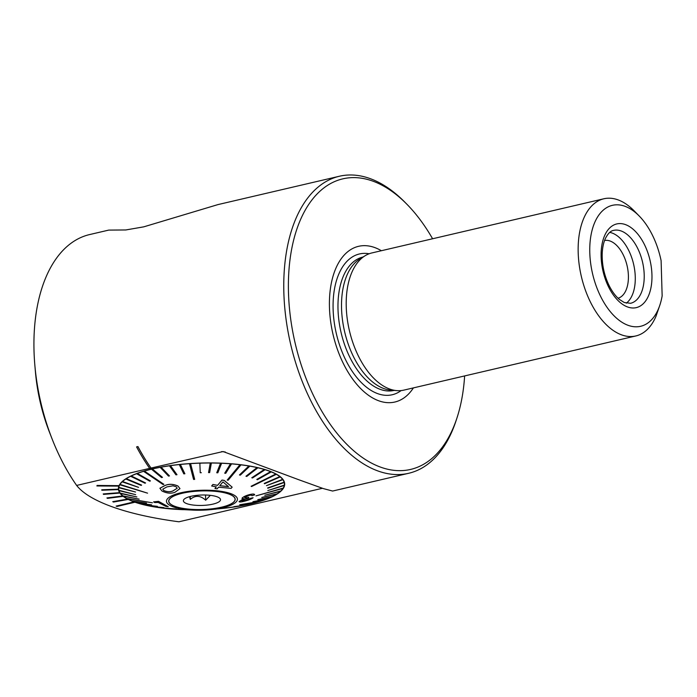 <?xml version="1.0" encoding="UTF-8"?>
<svg xmlns="http://www.w3.org/2000/svg" width="697" height="697" viewBox="0 0 697 697"><rect width="100%" height="100%" fill="white"/><g stroke="black" fill="none" stroke-linecap="round" stroke-linejoin="round"><path stroke-width="1.05" d="M149.672 468.375L76.635 485.426A152.512 85.626 -103.1 0 1 51.996 438.674L49.478 432.227A124.789 70.066 -103.1 0 1 35.451 372.146L34.85 365.245A152.512 85.626 -103.1 0 1 89.538 234.584L108.715 230.106L125.826 229.958L143.748 226.847L217.83 204.63M134.991 502.267A83.187 23.349 -1.7 0 1 134.495 502.093A83.187 23.349 -1.7 0 1 134.007 501.918L116.129 506.092L117.113 506.44L134.991 502.215A83.187 23.349 178.3 0 0 183.511 509.681M134.007 501.918L116.129 506.092M128.257 499.488A83.187 23.349 -1.7 0 1 127.49 499.096L112.748 501.666L113.524 502.058L128.257 499.435A83.187 23.349 178.3 0 0 134.007 501.866M127.49 499.096L112.748 501.666M123.186 496.403A83.187 23.349 -1.7 0 1 122.646 495.976L106.911 497.928L107.46 498.355L123.186 496.351A83.187 23.349 178.3 0 0 127.481 499.043M122.646 495.976L106.911 497.928M119.893 493.101A83.187 23.349 -1.7 0 1 119.588 492.648L103.226 493.938L103.522 494.391L119.884 493.049A83.187 23.349 178.3 0 0 122.646 495.924M119.588 492.648L103.226 493.938M118.446 489.642A83.187 23.349 -1.7 0 1 118.394 489.181L101.771 489.773L101.823 490.244L118.446 489.59A83.187 23.349 178.3 0 0 119.588 492.596M118.394 489.181L101.771 489.773M118.891 486.114A83.187 23.349 -1.7 0 1 119.091 485.652L97.075 485.495L96.874 485.966L118.891 486.114A83.187 23.349 178.3 0 0 118.385 488.858A83.187 23.349 178.3 0 0 118.394 489.128M119.091 485.652L97.075 485.443L96.874 485.966M151.571 469.081A83.187 23.349 178.3 0 0 119.091 485.591M221.202 508.549A83.187 23.349 178.3 0 0 284.681 483.918A83.187 23.349 178.3 0 0 239.167 464.533A83.187 23.349 178.3 0 0 153 468.75L151.049 468.053A152.512 85.626 -103.1 0 1 137.936 446.559L137.91 446.585A152.565 85.653 -103.1 0 0 151.04 468.105L149.698 468.419A152.565 85.653 -103.1 0 1 136.577 446.899L137.91 446.585M464.629 375.936A149.184 83.753 -103.1 0 1 456.971 417.939L456.082 420.657A152.512 85.626 -103.1 0 1 408.712 473.28L332.617 491.045L323.382 488.606L298.438 479.614L223.101 451.543L151.049 468.053M76.635 485.426C89.068 501.474 126.889 514.952 178.946 521.783L322.423 488.283M136.577 446.899L137.936 446.559M408.712 473.28A152.512 85.626 -103.1 0 1 290.649 344.231A152.512 85.626 -103.1 0 1 339.352 176.254A152.512 85.626 -103.1 0 1 405.131 202.452L407.135 204.491A149.184 83.753 -103.1 0 1 432.602 238.766M51.996 438.674A152.512 85.626 -103.1 0 1 34.85 365.245M604.587 240.474A29.666 16.658 -103.1 0 1 628.398 275.698A29.666 16.658 -103.1 0 1 618.073 298.238M609.736 232.389A37.438 21.015 -103.1 0 1 635.263 276.805A37.438 21.015 -103.1 0 1 626.272 303.195M661.104 260.669L662.15 295.885A62.111 34.876 -103.1 0 1 659.946 304.859A62.111 34.876 -103.1 0 1 612.053 313.685A62.111 34.876 -103.1 0 1 592.345 229.287A62.111 34.876 -103.1 0 1 639.193 215.992A62.111 34.876 -103.1 0 1 661.104 260.669M659.946 304.859L656.008 316.238A70.432 39.546 -103.1 0 1 635.838 335.954A70.432 39.546 -103.1 0 1 581.324 276.361A70.432 39.546 -103.1 0 1 603.811 198.784A70.432 39.546 -103.1 0 1 634.192 210.886L639.193 215.992M635.838 335.954L403.903 390.111A70.432 39.546 -103.1 0 1 396.637 390.608A70.432 39.546 -103.1 0 1 349.38 330.517A70.432 39.546 -103.1 0 1 365.141 255.721A70.432 39.546 -103.1 0 1 371.876 252.941L603.811 198.784M396.637 390.608L390.555 390.067A68.489 38.457 -103.1 0 1 344.606 331.633A68.489 38.457 -103.1 0 1 359.931 258.901L365.141 255.721M413.408 387.898A79.946 44.887 -103.1 0 1 333.009 334.342A79.946 44.887 -103.1 0 1 381.372 250.72M456.971 417.939A149.184 83.753 -103.1 0 1 341.948 439.136A149.184 83.753 -103.1 0 1 294.613 236.431A149.184 83.753 -103.1 0 1 407.135 204.491M149.698 468.419L151.658 469.116L153 468.75M153 468.802L151.04 468.105M210.346 495.34L205.676 500.211C200.431 495.384 195.308 495.105 190.298 499.392L189.567 496.673M189.053 496.822A18.575 5.21 178.3 0 0 183.616 499.888A18.575 5.21 178.3 0 0 202.095 505.43A18.575 5.21 178.3 0 0 220.217 498.799A18.575 5.21 178.3 0 0 207.654 495.105A18.575 5.21 178.3 0 0 189.053 496.822M178.946 494.156A33.134 9.296 178.3 0 0 168.822 501.204A33.134 9.296 178.3 0 0 202.217 509.516A33.134 9.296 178.3 0 0 235.063 499.235A33.134 9.296 178.3 0 0 214.763 491.289A33.134 9.296 178.3 0 0 178.946 494.156M205.528 495.009L205.676 500.211M190.211 496.499L190.298 499.392M165.067 485.452L159.927 488.214M137.318 473.481A82.908 23.271 178.3 0 0 136.629 473.742L149.724 481.174L150.421 480.913L137.318 473.429A82.908 23.271 -1.7 0 1 143.591 471.329L163.081 484.546L163.873 484.31L144.392 471.085A82.908 23.271 -1.7 0 1 151.476 469.203L161.582 477.584L162.462 477.314L152.364 468.994A82.908 23.271 -1.7 0 1 160.153 467.347L168.5 476.095L169.467 475.92L161.12 467.225A82.908 23.271 178.3 0 0 160.153 467.408M137.318 473.429L150.421 480.913M131.263 476.025A82.908 23.271 178.3 0 0 130.679 476.304L144.985 483.221L145.56 482.943L131.263 475.973A82.908 23.271 -1.7 0 1 136.621 473.69L136.629 473.742M131.263 475.973L145.56 482.943M126.305 478.734A82.908 23.271 178.3 0 0 125.852 479.031L141.134 485.4L141.596 485.103L126.305 478.673A82.908 23.271 -1.7 0 1 130.679 476.251L130.679 476.304M126.305 478.673L141.596 485.103M122.541 481.557A82.908 23.271 178.3 0 0 122.21 481.862L138.572 487.36L122.541 481.505A82.908 23.271 -1.7 0 1 125.852 478.97L125.852 479.031M122.541 481.505L138.572 487.36M120.023 484.467A82.908 23.271 178.3 0 0 119.832 484.781L147.555 493.162L120.023 484.406A82.908 23.271 -1.7 0 1 122.21 481.81L122.21 481.862M120.023 484.406L147.555 493.162M118.786 487.403A82.908 23.271 178.3 0 0 118.734 487.717L135.54 492.03L118.786 487.342A82.908 23.271 -1.7 0 1 119.832 484.72L119.832 484.781M118.786 487.342L135.54 492.03M118.856 490.322A82.908 23.271 178.3 0 0 118.943 490.636L135.671 494.678L118.856 490.27A82.908 23.271 -1.7 0 1 118.656 488.85A82.908 23.271 -1.7 0 1 118.734 487.656L118.734 487.717M118.856 490.27L135.671 494.678M120.233 493.18A82.908 23.271 178.3 0 0 120.459 493.485L136.891 496.952L120.233 493.127A82.908 23.271 -1.7 0 1 118.96 490.636M120.233 493.127L136.891 496.952M122.89 495.942A82.908 23.271 178.3 0 0 123.247 496.22L139.139 499.139L122.89 495.881A82.908 23.271 -1.7 0 1 120.503 493.493M122.89 495.881L139.139 499.139M126.784 498.538A82.908 23.271 178.3 0 0 127.272 498.808L152.425 502.807L126.784 498.486A82.908 23.271 -1.7 0 1 123.334 496.238M126.784 498.486L152.425 502.807M131.864 500.951A82.908 23.271 178.3 0 0 132.465 501.195L146.536 503.112L131.864 500.899A82.908 23.271 -1.7 0 1 127.42 498.834M131.864 500.899L146.536 503.112M138.032 503.138A82.908 23.271 178.3 0 0 138.755 503.356L151.571 504.837L138.032 503.086A82.908 23.271 -1.7 0 1 132.683 501.23M138.032 503.086L151.571 504.837M145.211 505.064A82.908 23.271 178.3 0 0 146.03 505.247L157.391 506.344L145.211 505.003A82.908 23.271 -1.7 0 1 139.06 503.391M145.211 505.003L157.391 506.344M153.279 506.693A82.908 23.271 178.3 0 0 154.185 506.841L163.917 507.616L153.27 506.632A82.908 23.271 -1.7 0 1 146.466 505.29M153.27 506.632L163.917 507.616M162.105 508A82.908 23.271 178.3 0 0 163.081 508.113L176.341 508.976L162.096 507.939A82.908 23.271 -1.7 0 1 154.821 506.893M162.096 507.939L176.341 508.976M171.549 508.967A82.908 23.271 178.3 0 0 172.586 509.045L178.641 509.376L171.549 508.906A82.908 23.271 -1.7 0 1 164.135 508.183M171.549 508.906L178.641 509.376M192.494 510.082A35.495 9.958 -1.7 0 1 167.559 503.617A35.495 9.958 -1.7 0 1 177.308 493.72A35.495 9.958 -1.7 0 1 232.606 494.373A35.495 9.958 -1.7 0 1 211.966 509.507A35.495 9.958 -1.7 0 1 192.494 510.082L179.451 509.429A82.908 23.271 -1.7 0 1 175.862 509.228M229.888 507.486A82.908 23.271 -1.7 0 1 224.939 508.078L211.966 509.507M226.377 507.886L232.563 507.181A82.908 23.271 178.3 0 0 233.591 507.033L226.377 507.886L233.591 506.98A82.908 23.271 -1.7 0 0 240.953 505.787M233.887 506.675L241.946 505.665A82.908 23.271 178.3 0 0 242.913 505.482L233.887 506.675L242.913 505.43A82.908 23.271 -1.7 0 0 250.084 503.922M240.892 505.22L250.702 503.844A82.908 23.271 178.3 0 0 251.591 503.626L240.892 505.22L251.582 503.574A82.908 23.271 -1.7 0 0 258.256 501.805M239.672 504.759L258.674 501.744A82.908 23.271 178.3 0 0 259.476 501.509L239.672 504.759L259.467 501.448A82.908 23.271 -1.7 0 0 265.452 499.461M252.933 501.683L265.749 499.409A82.908 23.271 178.3 0 0 266.446 499.148L252.933 501.683L266.437 499.087A82.908 23.271 -1.7 0 0 271.603 496.9M257.794 499.653L271.804 496.865A82.908 23.271 178.3 0 0 272.388 496.578L257.794 499.653L272.388 496.525A82.908 23.271 -1.7 0 0 276.622 494.19M261.767 497.492L276.761 494.156A82.908 23.271 178.3 0 0 277.214 493.859L261.758 497.44L277.214 493.807A82.908 23.271 -1.7 0 0 280.438 491.35M264.79 495.236L280.525 491.324A82.908 23.271 178.3 0 0 280.856 491.019L264.79 495.236L280.847 490.967A82.908 23.271 -1.7 0 0 282.999 488.431M255.991 495.898L283.043 488.423A82.908 23.271 178.3 0 0 283.235 488.109L255.991 495.898L283.235 488.057A82.908 23.271 -1.7 0 0 284.263 485.487M267.814 490.566L284.28 485.487A82.908 23.271 178.3 0 0 284.332 485.173L267.814 490.566L284.332 485.121A82.908 23.271 -1.7 0 0 284.402 483.927L284.35 482.028M284.21 482.568A82.908 23.271 178.3 0 0 284.123 482.254L267.77 488.231L284.21 482.507A82.908 23.271 -1.7 0 1 284.402 483.927M267.692 487.917L284.123 482.202A82.908 23.271 -1.7 0 0 282.834 479.649L282.834 479.702A82.908 23.271 178.3 0 0 282.616 479.405L266.463 485.643L282.834 479.702M266.463 485.643L282.607 479.353A82.908 23.271 -1.7 0 0 280.177 476.896L280.177 476.948A82.908 23.271 178.3 0 0 279.819 476.67L264.581 483.735L280.177 476.948M264.224 483.448L279.819 476.609A82.908 23.271 -1.7 0 0 276.282 474.291L276.282 474.343A82.908 23.271 178.3 0 0 275.794 474.082L251.12 486.262L275.794 474.021A82.908 23.271 -1.7 0 0 271.203 471.878L271.203 471.93A82.908 23.271 178.3 0 0 270.602 471.686L256.818 479.423L270.602 471.634A82.908 23.271 -1.7 0 0 265.026 469.691L265.034 469.752A82.908 23.271 178.3 0 0 264.311 469.534L251.791 477.759L252.506 477.976L265.034 469.752M251.791 477.759L264.311 469.473A82.908 23.271 -1.7 0 0 257.855 467.774L257.855 467.826A82.908 23.271 178.3 0 0 257.036 467.635L245.963 476.243L246.782 476.434L257.855 467.826M245.963 476.243L257.036 467.582A82.908 23.271 -1.7 0 0 249.787 466.145L249.787 466.197A82.908 23.271 178.3 0 0 248.89 466.04L239.437 474.971L240.343 475.127L249.787 466.197M239.437 474.971L248.881 465.988A82.908 23.271 -1.7 0 0 240.962 464.838L240.97 464.89A82.908 23.271 178.3 0 0 239.986 464.768L227.205 480.085L239.986 464.716A82.908 23.271 -1.7 0 0 231.517 463.862L231.517 463.923A82.908 23.271 178.3 0 0 230.48 463.836L224.713 473.219L230.48 463.784A82.908 23.271 -1.7 0 0 221.602 463.252L221.602 463.305A82.908 23.271 178.3 0 0 220.522 463.261L216.75 472.766L217.83 472.81L221.602 463.305M216.75 472.766L220.522 463.209A82.908 23.271 -1.7 0 0 211.365 463.008L211.365 463.061A82.908 23.271 178.3 0 0 210.259 463.052L208.542 472.601L209.649 472.61L211.365 463.061M208.542 472.601L210.259 463A82.908 23.271 -1.7 0 0 200.971 463.122L200.971 463.183A82.908 23.271 178.3 0 0 199.865 463.217L200.231 472.732L201.337 472.697M190.586 463.671A82.908 23.271 178.3 0 0 189.488 463.74L193.574 479.431L194.672 479.362L190.586 463.61A82.908 23.271 -1.7 0 1 199.865 463.156L199.865 463.217M190.586 463.61L194.672 479.362M180.384 464.516A82.908 23.271 178.3 0 0 179.312 464.629L183.808 473.864L184.879 473.76L180.375 464.455A82.908 23.271 -1.7 0 1 189.488 463.688L189.488 463.74M180.375 464.455L184.879 473.76M170.504 465.709A82.908 23.271 178.3 0 0 169.476 465.849L175.949 474.849L176.977 474.709L170.504 465.648A82.908 23.271 -1.7 0 1 179.312 464.568L179.312 464.629M170.504 465.648L176.977 474.709M161.12 467.225L161.112 467.173A82.908 23.271 -1.7 0 1 169.476 465.796L169.476 465.849M161.112 467.173L169.467 475.92M178.031 486.062C173.353 483.953 168.996 483.762 164.962 485.487L164.962 485.539C168.953 483.814 173.309 484.006 178.031 486.114L179.983 488.632L174.956 492.291C170.913 493.781 166.548 493.328 161.87 490.915L159.927 488.266L164.962 485.539M212.916 484.52L217.577 485.373L221.986 480.111L224.181 480.442L232.136 487.116L224.181 480.381L221.986 480.059L217.577 485.321L212.907 484.467L211.661 485.992L212.907 484.467M216.331 486.811L214.955 488.501L216.331 486.863L211.661 485.992M250.528 498.311L253.089 497.736L245.588 500.481C242.939 501.169 241.746 501.213 241.99 500.603M250.528 498.364L245.597 500.533C242.957 501.221 241.754 501.265 241.99 500.655L248.716 497.946L248.411 497.484C245.902 498.207 244.664 498.233 244.682 497.58L248.768 495.506C250.981 494.966 252.044 495.036 251.957 495.715L254.658 494.853C254.518 493.894 252.697 493.859 249.212 494.731C245.579 495.759 243.166 496.952 241.981 498.329L244.15 498.86L239.097 501.683L242.277 499.496M241.981 498.277L241.981 498.277C243.157 496.909 245.571 495.706 249.204 494.678C252.68 493.807 254.501 493.842 254.658 494.792L254.658 494.853M244.682 497.519C244.638 498.181 245.875 498.155 248.402 497.431L248.838 497.362M168.204 506.702L158.515 501.335L153.575 501.866L158.515 501.387L168.204 506.702L165.755 506.336L158.21 502.459L154.725 502.554L153.575 501.866M224.713 473.219L225.75 473.307L231.517 463.923M256.827 479.475L257.428 479.719L271.203 471.93M227.205 480.085L228.18 480.207L240.97 464.89M251.12 486.262L251.608 486.523L276.282 474.343M223.754 508.209L218.483 508.836M186.604 509.786L181.464 509.533M178.85 494.129A33.273 9.34 -1.7 0 1 214.815 491.254A33.273 9.34 -1.7 0 1 235.203 499.235A33.273 9.34 -1.7 0 1 202.217 509.559A33.273 9.34 -1.7 0 1 168.683 501.213A33.273 9.34 -1.7 0 1 178.85 494.129M163.873 484.31L144.392 471.146A82.908 23.271 178.3 0 0 143.991 471.259A82.908 23.271 178.3 0 0 143.599 471.381M162.462 477.367L152.364 469.046A82.908 23.271 178.3 0 0 151.476 469.255M178.031 486.114L179.983 488.632M176.175 486.802L173.013 485.809L166.966 486.881L162.715 489.198L163.717 490.47C167.158 491.943 170.234 492.082 172.961 490.88L177.212 488.205L176.175 486.802M163.717 490.522C167.167 491.995 170.242 492.134 172.961 490.932L172.961 490.88M172.961 490.932L177.212 488.222M199.612 510.23L215.721 509.15M239.219 501.352L239.219 501.404C238.993 502.276 240.988 502.145 245.213 501.012C249.047 499.993 251.669 498.895 253.089 497.736M232.136 487.177L231.125 488.37L218.527 487.212L217.15 488.85L214.955 488.501M228.538 486.68L222.953 481.906L219.773 485.713L228.538 486.68M228.538 486.628L219.773 485.661M221.507 451.604A172.856 48.511 -1.7 0 1 225.236 451.97M644.202 274.714A37.438 21.015 -103.1 0 1 630.576 303.3L624.216 302.489L619.441 299.457C615.66 296.312 612.245 291.738 609.195 285.744C604.499 276.064 602.147 265.862 602.164 255.137C602.286 248.576 603.332 243.096 605.301 238.705C607.81 233.652 610.555 230.881 613.552 230.393A37.438 21.015 -103.1 0 1 644.202 274.714M651.948 274.836A42.979 24.134 -103.1 0 1 614.885 297A42.979 24.134 -103.1 0 1 612.759 225.575A42.979 24.134 -103.1 0 1 651.948 274.836M394.188 390.39L394.075 390.416A68.489 38.457 -103.1 0 1 341.06 332.46A68.489 38.457 -103.1 0 1 362.928 257.027L363.041 257.001M401.115 390.581A72.279 40.583 -103.1 0 1 336.329 333.567A72.279 40.583 -103.1 0 1 369.166 253.76M339.352 176.254L217.839 204.622M168.796 500.35L168.822 501.204M235.037 498.39L235.063 499.235M118.656 488.85L118.603 486.942"/></g></svg>
